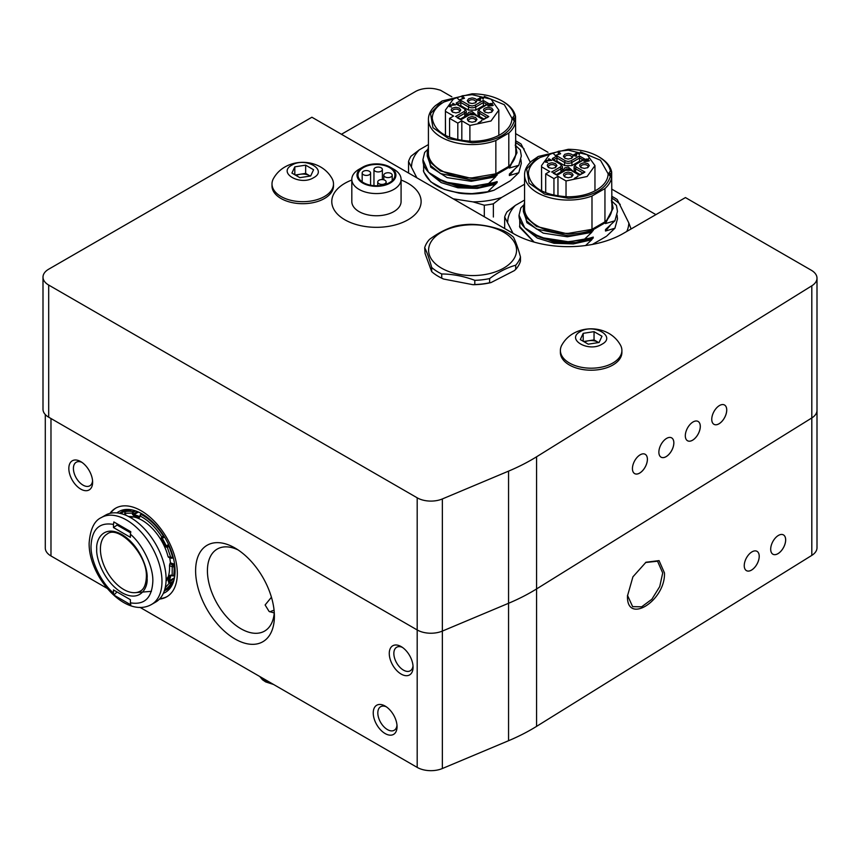 <?xml version="1.0" encoding="UTF-8"?>
<svg xmlns="http://www.w3.org/2000/svg" width="860" height="860" viewBox="0 0 860 860"><rect width="100%" height="100%" fill="white"/><g stroke="black" fill="none" stroke-linecap="round" stroke-linejoin="round"><path stroke-width="1.29" d="M515.699 265.213L515.699 269.406L514.28 270.653L491.038 282.564A47.902 27.66 180 0 1 473.011 284.703L443.523 279.027A47.902 27.66 180 0 1 438.707 276.598L438.245 276.329A48.558 28.036 180 0 1 431.688 271.631L425.066 253.506L424.69 247.723C427.012 252.238 429.344 258.817 431.688 267.438A48.558 28.036 0 0 0 438.245 272.147A48.558 28.036 0 0 0 441.728 273.974C452.693 274.06 463.723 276.178 474.806 280.328A48.558 28.036 0 0 0 489.619 278.575C498.316 272.104 507.002 267.653 515.699 265.213A48.558 28.036 0 0 0 520.472 256.925C518.15 248.368 515.817 241.8 513.474 237.209A48.558 28.036 0 0 0 506.916 232.501A48.558 28.036 0 0 0 503.433 230.684C492.468 226.556 481.439 224.439 470.356 224.32A48.558 28.036 0 0 0 455.542 226.072C446.845 228.513 438.159 232.963 429.462 239.435A48.558 28.036 180 0 0 424.69 247.723M503.68 232.211A43.978 25.392 180 0 1 503.68 268.126A43.978 25.392 180 0 1 441.481 268.126A43.978 25.392 180 0 1 441.481 232.211A43.978 25.392 180 0 1 503.68 232.211M431.688 267.438L431.688 271.631M443.523 279.027L441.728 278.156A48.558 28.036 180 0 1 438.245 276.329L438.707 276.598M441.728 278.156L441.728 273.974M474.806 280.328L474.806 284.52L473.011 284.703M491.038 282.564L489.619 282.757A48.558 28.036 180 0 1 474.806 284.52M489.619 282.757L489.619 278.575M520.472 256.925L520.472 261.118A48.558 28.036 180 0 1 515.699 269.406M560.387 350.439L560.387 352.45A30.756 17.759 0 0 0 569.395 365.005A30.756 17.759 0 0 0 602.914 368.854A30.756 17.759 0 0 0 621.898 352.45L621.898 350.439A30.756 17.759 180 0 1 602.914 366.844A30.756 17.759 180 0 1 569.395 362.995A30.756 17.759 180 0 1 560.387 350.439A30.756 17.759 180 0 1 562.397 344.14C574.534 323.779 607.644 323.672 619.888 344.14A30.756 17.759 180 0 1 621.898 350.439M594.045 331.659L601.978 336.238L599.076 342.495L588.24 344.161L580.307 339.592L583.209 333.336L594.045 331.659L594.045 339.904L598.012 342.194A9.707 5.611 0 0 0 588.627 340.743A9.707 5.611 0 0 0 584.553 342.043M602.011 344.193C588.681 352.664 565.568 339.367 580.274 331.637C593.604 323.156 616.717 336.464 602.011 344.193M598.012 342.194L598.635 342.56A9.707 5.611 0 0 0 598.012 342.194M583.209 333.336L583.209 341.269M583.65 341.517L594.045 339.904M271.997 183.943L271.997 185.943A30.756 17.759 0 0 0 281.005 198.499A30.756 17.759 0 0 0 314.513 202.347A30.756 17.759 0 0 0 333.497 185.943L333.497 183.943A30.756 17.759 180 0 1 314.513 200.337A30.756 17.759 180 0 1 281.005 196.488A30.756 17.759 180 0 1 271.997 183.943A30.756 17.759 180 0 1 274.007 177.633C286.144 157.283 319.254 157.176 331.498 177.633A30.756 17.759 180 0 1 333.497 183.943M305.655 165.163L313.577 169.732L310.675 175.988L299.85 177.665L291.916 173.086L294.819 166.829L305.655 165.163L305.655 173.408L309.611 175.687A9.707 5.611 0 0 0 300.237 174.247A9.707 5.611 0 0 0 296.162 175.537M313.62 177.687C300.28 186.168 277.178 172.86 291.873 165.131C305.214 156.66 328.327 169.957 313.62 177.687M310.202 176.064A9.707 5.611 0 0 0 309.611 175.687L310.245 176.053M294.819 166.829L294.819 174.763M295.249 175.01L305.655 173.408M269.965 611.89A12.298 7.106 180 0 1 270.019 611.858A12.298 7.106 180 0 1 274.071 610.299M91.031 545.777C90.461 560.301 100.932 582.381 113.466 593.045L113.864 595.055L130.795 604.827L130.397 602.817C144.426 605.193 151.908 598.076 152.833 581.457C153.402 566.933 142.932 544.864 130.397 534.2L130.397 537.317L113.466 527.545L113.466 524.417C99.438 522.041 91.956 529.169 91.031 545.777M151.596 604.429L155.714 602.054A50.17 28.971 -120 0 0 166.109 579.081A50.17 28.971 -120 0 0 144.2 528.588A50.17 28.971 -120 0 0 105.544 515.151L101.426 517.526A50.17 28.971 -120 0 1 140.083 530.964A50.17 28.971 -120 0 1 161.981 581.457A50.17 28.971 -120 0 1 151.596 604.429C125.592 619.351 88.44 576.221 89.139 543.133C90.214 529.222 94.31 520.687 101.426 517.526M113.466 593.045L113.466 589.917L130.397 599.699L130.397 602.817M117.024 591.97L113.864 595.055M113.466 524.417L113.864 521.945L130.795 531.727L130.397 534.2M113.466 527.545L117.121 525.062L117.121 524.009M117.121 525.062L130.537 532.802M135.536 592.637L151.414 591.336M172.172 575.856L172.226 566.633A1.29 0.881 -71 0 1 172.957 564.966L169.807 563.88L170.409 562.827A36.959 21.339 -120 0 0 169.678 557.656M169.807 563.88L169.495 565.697A38.818 22.414 60 0 1 167.743 578.092A38.818 22.414 60 0 1 166.055 581.285M122.399 514A1.29 0.752 -120 0 0 121.153 513.323A1.29 0.752 -120 0 0 121.109 513.356L121.153 513.323A44.021 25.413 60 0 1 122.378 512.528A44.021 25.413 60 0 1 126.764 510.851A1.29 0.752 -120 0 0 126.635 510.894A1.29 0.752 -120 0 0 126.528 510.99M128.688 516.57A38.818 22.414 60 0 1 132.311 516.71A38.818 22.414 60 0 1 168.044 556.571L168.721 557.033M174.591 564.3A1.29 0.752 -120 0 0 174.333 564.171L170.409 562.827M168.044 556.571L170.775 557.506L172.559 557.14A1.29 0.752 60 0 1 172.602 557.506A1.29 0.752 60 0 1 172.548 557.817A1.29 0.752 60 0 1 172.333 558.097A1.29 0.752 60 0 1 171.871 558.118A1.29 0.881 -71 0 1 170.775 557.506L167.249 547.143L165.851 546.885L161.476 538.844L161.379 537.35L162.648 537.221L161.841 536.952C155.563 527.266 148.339 520.3 140.169 516.043L139.363 517.505L133.547 515.505L132.429 514.237L133.311 514.022L133.042 513.076L124.969 513.269M165.184 587.81L169.861 582.478L169.011 580.898L174.494 577.737M173.72 580.962L170.721 582.693L170.914 583.51L169.183 583.08L168.141 580.704L170.022 575.308L173.602 575.802A44.021 25.413 -120 0 0 174.15 569.417A44.021 25.413 -120 0 0 174.053 566.546A1.29 0.688 -3.7 0 1 172.226 566.633L169.495 565.697M126.055 515.333L125.001 513.345A1.29 1.043 -102.2 0 1 125.399 511.646A1.29 0.752 60 0 0 125.27 511.689A1.29 0.752 60 0 0 125.044 511.979M132.429 514.237L132.752 511.582A44.021 25.413 -120 0 0 125.399 511.646L126.764 510.851M140.169 516.043L141.04 514.431L140.169 516.043M161.379 537.35L163.335 535.941A44.021 25.413 -120 0 0 141.04 514.431L142.018 513.871M173.075 556.839L172.559 557.14A44.021 25.413 -120 0 0 168.936 546.498L167.249 547.143L167.463 546.293L166.227 545.874L168.549 544.53M171.054 575.082L173.473 576.007L174.859 575.071M133.042 513.076L132.752 511.582L134.525 510.56M162.648 537.221L164.088 536.307M169.033 545.562L167.463 546.293M170.721 582.693L169.861 582.478M611.686 196.284A64.736 37.378 180 0 1 614.029 197.574A64.736 37.378 180 0 1 617.233 199.563L628.821 222.955A60.576 34.97 180 0 1 626.779 231.447M568.256 149.307C579.887 149.403 589.885 151.801 598.237 156.477L599.151 157.004A43.699 25.23 180 0 1 611.675 172L611.664 177.461L610.385 176.547C605.849 189.942 591.798 197.176 568.256 198.273L544.702 194.145L529.083 183.158L526.664 169.011L538.274 156.477L568.256 149.307M558.301 151.5L540.058 157.509C532.437 162.046 528.545 167.474 528.384 173.784C530.749 187.77 544.036 195.446 568.256 196.811C579.199 196.714 588.595 194.468 596.442 190.071C604.064 185.534 607.955 180.105 608.128 173.784L600.452 160.218L580.403 151.865M541.639 190.931L541.553 165.593L549.368 154.692L552.894 152.983L555.205 155.445L560.612 153.746L558.301 151.285L558.301 154.467M553.27 160.121L552.346 158.53L557.076 155.972L556.936 158.003L564.59 162.422A5.181 2.988 0 0 0 571.921 162.422L579.575 158.003A18.77 10.836 180 0 1 582.897 159.874M557.076 155.972L565.504 160.841L568.256 161.497L570.997 160.841L579.425 155.972L584.918 159.143L576.49 164.013C575.007 165.066 575.007 166.12 576.49 167.184L584.918 172.054L579.425 175.225L570.997 170.355L568.256 169.7L565.504 170.355L557.076 175.225L553.27 173.182M587.337 167.84A3.558 2.053 0 0 0 588.004 166.657A3.558 2.053 0 0 0 586.961 165.195A3.558 2.053 0 0 0 581.919 165.195A3.558 2.053 0 0 0 580.876 166.657A3.558 2.053 0 0 0 581.532 167.84M581.005 167.582C578.522 165.12 579.662 163.529 584.434 162.798L587.875 163.615L589.293 165.593L587.875 167.582L584.434 168.399L581.005 167.582M564.816 154.273L568.256 153.446C573.029 154.176 574.168 155.768 571.685 158.229L568.256 159.057L564.816 158.229L563.397 156.251L564.816 154.273M571.158 158.498A3.558 2.053 0 0 0 571.814 157.305A3.558 2.053 0 0 0 569.621 155.413A3.558 2.053 0 0 0 565.74 155.853A3.558 2.053 0 0 0 564.697 157.305A3.558 2.053 0 0 0 565.353 158.498M554.969 167.84A3.558 2.053 0 0 0 555.635 166.657A3.558 2.053 0 0 0 554.592 165.195A3.558 2.053 0 0 0 549.551 165.195A3.558 2.053 0 0 0 548.508 166.657A3.558 2.053 0 0 0 549.164 167.84M548.637 167.582C546.154 165.12 547.293 163.529 552.066 162.798L555.506 163.615L556.925 165.593L555.506 167.582L552.066 168.399L548.637 167.582M571.158 177.192A3.558 2.053 0 0 0 571.814 175.999A3.558 2.053 0 0 0 570.771 174.548A3.558 2.053 0 0 0 565.74 174.548A3.558 2.053 0 0 0 564.697 175.999A3.558 2.053 0 0 0 565.353 177.181M564.816 176.924C562.332 174.462 563.483 172.871 568.256 172.14L571.685 172.957L573.115 174.946L571.685 176.924L568.256 177.74L564.816 176.924M563.784 170.914L563.397 169.828L564.816 167.84L568.256 167.023L572.728 170.914M571.674 170.301A3.558 2.053 0 0 0 565.74 169.431A3.558 2.053 0 0 0 564.837 170.301L556.979 174.838L552.872 172.494M631.089 228.953L628.821 222.955M524.557 200.079L515.344 205.4L507.099 211.743A64.736 37.378 180 0 0 504.669 216.978L513.001 233.329M504.669 228.524L504.669 216.978M519.709 219.59L519.838 227.459L533.952 242.047M592.368 244.444L606.343 236.371M611.739 198.069A60.576 34.97 180 0 1 620.243 204.476M507.69 221.891A60.576 34.97 180 0 1 515.344 205.4M585.553 245.53L591.745 239.79L593.271 237.091L583.843 239.822L591.745 232.34L593.271 229.652L605.494 222.589L605.494 223.568L614.921 220.783L605.494 229.566L605.494 231.017L614.921 228.233L607.02 235.769M526.288 229.351L537.317 238.07L554.023 243.283L573.362 243.928L591.745 239.79M534.167 242.111L519.494 226.201M538.156 156.541L531.566 161.143A43.699 25.23 180 0 0 524.557 174.849L524.557 208.152C523.955 221.633 544.907 233.726 568.256 233.372L591.992 229.33L604.946 221.848C609.568 217.677 611.901 213.108 611.954 208.152L611.675 177.697A43.699 25.23 180 0 1 604.946 188.544L604.946 221.848M523.708 205.046L520.794 207.959L519.053 215.172L524.686 227.792L540.274 237.392L568.256 241.725L583.843 239.875M614.921 228.287L617.458 218.902L614.921 228.233M617.071 215.15L617.458 218.849M605.494 231.017L610.202 225.481M614.921 220.837L617.458 211.452L614.921 220.783M611.32 200.702L616.437 205.411L617.458 211.452M605.494 223.568L613.115 208.292M593.271 229.652C585.682 232.544 577.35 234.017 568.256 234.049L536.533 226.459L526.804 218.064L523.396 208.152L524.557 202.283M611.954 202.283L613.115 208.152L605.494 222.589M523.385 208.905L526.9 222.675L543.24 233.125L567.363 236.79L591.745 232.34M583.843 239.822L568.256 241.671C541.961 242.681 518.376 229.684 519.053 215.129M591.024 237.973L566.525 242.219L540.274 237.392M531.265 233.049L554.646 242.294L575.953 242.563L593.271 238.059M591.992 229.33L591.992 196.026A43.699 25.23 180 0 1 568.256 200.079A43.699 25.23 180 0 1 524.557 174.849M611.654 197.746L611.954 200.219M591.992 196.026L604.946 188.544M523.396 211.657L526.804 221.106L536.533 229.04L568.256 235.694C577.35 235.436 585.682 233.737 593.271 230.598M598.237 156.477C605.128 160.541 609.181 165.389 610.385 171.022L609.095 172.742L609.095 174.838L610.385 176.547M611.675 172L610.385 171.022L611.675 172M611.578 177.31L610.278 175.59L610.278 174.096L611.578 172.376M609.095 174.838L610.278 175.59L610.278 174.096L609.095 172.742M594.959 190.877L594.959 165.593L587.133 154.692L568.256 150.177L558.301 151.285M594.959 165.593L587.133 176.494L566.03 180.955L566.03 196.768M557.957 196.026L557.957 176.3L566.03 180.955M553.947 195.274L553.947 178.611L545.702 173.86L545.702 192.769M541.639 166.883L549.712 171.538L545.702 173.86M588.498 158.67L587.584 159.724L589.422 160.777L583.918 161.315L586.541 159.788L585.778 159.347L586.37 159.014L588.498 159.197M551.582 172.054L560.01 167.184C561.505 166.13 561.505 165.066 560.01 164.013L552.518 159.68M574.297 178.428L578.092 176.236L574.297 178.815M546.53 160.433L550.583 160.293L548.443 159.057L548.938 158.777L551.679 160.369L546.078 160.949L545.777 161.573L547.637 162.529L545.143 161.766L545.433 160.799L546.53 160.841M575.566 153.757L577.651 152.822L579.511 154.123L579.156 154.596L578.597 153.596L576.791 153.23L576.168 153.768L576.866 154.51L574.297 154.94L576.651 155.961L575.49 156.187L573.652 155.133L575.566 153.757M553.947 178.611L557.957 176.3M587.584 159.724L587.584 160.39M587.133 160.132L587.133 159.455M586.37 159.691L586.37 159.014M586.541 160.325L586.541 159.788M579.425 155.972L579.575 161.175L571.921 165.593L571.921 162.422A1.29 0.752 60 0 0 570.997 160.841M583.23 160.121L584.918 159.143M553.27 159.68L553.27 159.057M584.918 172.054L583.23 173.182M577.587 176.526L577.587 175.934M545.627 162.153L545.627 160.691M545.433 162.013L545.433 160.799M545.111 161.691L545.111 161.067M545.777 162.239L545.777 161.573M545.745 162.228L545.745 161.325M548.938 159.337L548.938 158.777M576.028 153.23L576.028 154.52M574.243 155.81L574.243 154.349M574.05 155.66L574.05 154.456M573.738 155.348L573.738 154.725M574.329 155.853L574.329 155.176M574.297 155.832L574.297 154.94M576.2 154.574L576.2 154.015M576.168 154.553L576.168 153.768M579.371 154.392L579.371 153.596M579.167 154.596L579.167 153.359M578.554 153.575L578.554 153.005M580.167 161.454L579.575 161.175M565.504 160.841A1.29 0.752 120 0 0 564.59 162.422L564.59 165.593L571.921 165.593M564.59 165.593L556.936 161.175L556.936 158.003A18.77 10.836 180 0 0 554.979 158.993A18.77 10.836 180 0 0 553.603 159.874M556.936 161.175L556.334 161.454M560.01 167.184A1.29 0.752 60 0 1 560.935 168.764L560.935 171.935L562.451 169.828L562.451 166.657L560.666 163.948L553.044 159.551M560.935 171.935L556.366 174.569M580.145 174.569L575.576 171.935L575.576 168.764L582.929 173.01M576.49 164.013A1.29 0.752 -120 0 0 575.845 163.948L574.061 166.657L574.061 169.828L575.576 171.935M585.155 161.497L588.304 161.175M588.304 160.809L587.004 160.057L585.155 161.121M515.548 140.782A64.736 37.378 180 0 1 517.903 142.072A64.736 37.378 180 0 1 521.096 144.061L530.308 162.325M472.118 93.805C483.761 93.912 493.758 96.298 502.111 100.975L503.025 101.501A43.699 25.23 180 0 1 515.538 116.498L515.538 121.959L514.259 121.056C509.711 134.44 495.672 141.674 472.118 142.771L448.565 138.643L432.945 127.656L430.537 113.509L442.137 100.975L472.118 93.805M462.164 95.997L443.932 102.017C436.31 106.543 432.419 111.972 432.257 118.293C434.623 132.268 447.909 139.944 472.118 141.309C483.062 141.212 492.457 138.965 500.316 134.569C507.938 130.032 511.829 124.603 511.99 118.293L504.325 104.716L484.266 96.363M445.512 135.428L445.415 110.091L453.241 99.19L456.767 97.481L459.068 99.943L464.475 98.244L462.164 95.793L462.164 98.965M457.144 104.619L456.219 103.028L460.949 100.469L460.81 102.501L468.463 106.919A5.181 2.988 0 0 0 475.784 106.919L483.438 102.501A18.77 10.836 180 0 1 486.771 104.372M460.949 100.469L469.377 105.339L472.118 105.995L474.87 105.339L483.298 100.469L488.792 103.641L480.364 108.51C478.88 109.564 478.88 110.628 480.364 111.682L488.792 116.551L483.298 119.723L474.87 114.853L472.118 114.197L469.377 114.853L460.949 119.723L457.144 117.691M491.21 112.348A3.558 2.053 0 0 0 491.866 111.155A3.558 2.053 0 0 0 490.823 109.704A3.558 2.053 0 0 0 485.792 109.704A3.558 2.053 0 0 0 484.75 111.155A3.558 2.053 0 0 0 485.406 112.337M484.879 112.079C482.385 109.618 483.535 108.027 488.308 107.296L491.737 108.113L493.167 110.091L491.737 112.079L488.308 112.896L484.879 112.079M468.689 98.771L472.118 97.943C476.892 98.674 478.042 100.276 475.558 102.738L472.118 103.555L468.689 102.738L467.27 100.749L468.689 98.771M475.021 102.996A3.558 2.053 0 0 0 475.688 101.813A3.558 2.053 0 0 0 473.484 99.91A3.558 2.053 0 0 0 469.603 100.351A3.558 2.053 0 0 0 468.56 101.813A3.558 2.053 0 0 0 469.216 102.996M458.842 112.348A3.558 2.053 0 0 0 459.498 111.155A3.558 2.053 0 0 0 458.455 109.704A3.558 2.053 0 0 0 453.424 109.704A3.558 2.053 0 0 0 452.381 111.155A3.558 2.053 0 0 0 453.037 112.337M452.51 112.079C450.017 109.618 451.167 108.027 455.94 107.296L459.369 108.113L460.799 110.091L459.369 112.079L455.94 112.896L452.51 112.079M475.021 121.69A3.558 2.053 0 0 0 475.688 120.497A3.558 2.053 0 0 0 474.645 119.045A3.558 2.053 0 0 0 469.603 119.045A3.558 2.053 0 0 0 468.56 120.497A3.558 2.053 0 0 0 469.216 121.69M468.689 121.421C466.206 118.959 467.346 117.368 472.118 116.637L475.558 117.454L476.977 119.443L475.558 121.421L472.118 122.238L468.689 121.421M467.646 115.412L467.27 114.326L468.689 112.337L472.118 111.52L476.601 115.412M474.87 114.853A1.29 0.752 -60 0 1 475.515 114.788A3.558 2.053 0 0 0 469.603 113.928A3.558 2.053 0 0 0 468.711 114.799M493.371 217.021L493.371 203.809L501.606 197.467L524.557 184.223M428.42 144.577L419.207 149.898L410.972 156.24A64.736 37.378 180 0 0 408.543 161.476L416.863 177.837M408.543 173.021L408.543 161.476M453.22 198.821L473.043 201.885L484.298 205.218L484.298 216.763M423.571 164.088L423.7 171.957L430.752 181.825L444.125 189.34L458.595 192.909L472.118 193.672L487.717 191.823L497.134 182.556L497.134 181.589L487.717 184.32L495.618 176.838L497.134 174.15L509.367 167.087L509.367 168.065L518.784 165.281L509.367 174.064L509.367 175.526L518.784 172.731L510.883 180.267M444.125 189.34L459.122 193.156C471.409 194.811 483.03 193.844 493.984 190.243L510.216 180.869M515.613 142.577A60.576 34.97 180 0 1 524.116 148.974M411.553 166.388A60.576 34.97 180 0 1 419.207 149.898M501.606 197.467A60.576 34.97 180 0 1 473.043 201.885M484.298 205.218A64.736 37.378 0 0 0 493.371 203.809M493.984 190.243L487.717 191.823M430.15 173.849L441.18 182.578L457.896 187.781L477.225 188.426L495.618 184.287M487.717 191.769L472.118 193.618C445.265 192.984 429.011 185.351 423.356 170.71M442.029 101.039L435.429 105.64A43.699 25.23 180 0 0 428.42 119.346L428.42 152.65C427.829 166.13 448.769 178.224 472.118 177.88L495.854 173.827L508.808 166.346C513.431 162.174 515.774 157.606 515.817 152.65L515.538 122.195A43.699 25.23 180 0 1 508.808 133.053L508.808 166.346M427.581 149.554L424.657 152.456L422.926 159.68L428.549 172.29L444.147 181.89L472.118 186.222L487.717 184.373M518.784 172.785L521.321 163.4L518.784 172.731M520.934 159.659L521.321 163.346M509.367 175.526L514.076 169.99M518.784 165.335L521.321 155.95L518.784 165.281M515.194 145.2L520.311 149.919L521.321 155.897M509.367 168.065L516.978 152.79M497.134 174.15C489.555 177.052 481.213 178.514 472.118 178.547L440.395 170.957L430.677 162.561L427.259 152.65L428.42 146.78M515.817 146.78L516.978 152.65L509.367 167.087M427.259 153.413L430.763 167.184L447.114 177.622L471.226 181.288L495.618 176.838M487.717 184.32L472.118 186.168C445.835 187.179 422.249 174.182 422.926 159.627M495.188 182.363L470.398 186.717L444.147 181.901M435.138 177.558L458.52 186.792L479.815 187.061L497.134 182.556M495.854 173.827L495.854 140.524A43.699 25.23 180 0 1 472.118 144.577A43.699 25.23 180 0 1 428.42 119.346M515.527 142.244L515.817 144.716M495.854 140.524L508.808 133.053M427.259 152.65L427.259 156.154L430.677 165.604L440.395 173.537L472.118 180.202C481.213 179.933 489.555 178.235 497.134 175.096M502.111 100.975C509.002 105.038 513.054 109.886 514.259 115.53L512.958 117.25L512.958 119.336L514.259 121.056M515.538 116.498L514.259 115.53L515.538 116.498M515.441 121.808L514.151 120.088L514.151 118.605L515.441 116.885M512.958 119.336L514.151 120.088L514.151 118.605L512.958 117.25M498.832 135.375L498.832 110.091L491.006 99.19L472.118 94.675L462.164 95.793M498.832 110.091L491.006 121.002L469.893 125.463L469.893 141.266M461.82 140.524L461.82 120.798L469.893 125.463M457.81 139.772L457.81 123.109L449.576 118.357L449.576 137.267M445.512 111.381L453.585 116.046L449.576 118.357M492.361 103.168L491.458 104.221L493.285 105.275L492.705 105.619L487.781 105.812L490.415 104.296L489.652 103.856L490.232 103.512L492.361 103.694M455.456 116.551L463.884 111.682C465.367 110.628 465.367 109.564 463.884 108.51L456.391 104.178M478.171 122.926L481.965 120.733L478.171 123.313M450.404 104.931L454.456 104.791L452.801 103.275L455.553 104.866L449.952 105.457L449.651 106.07L451.5 107.027L449.006 106.264L449.296 105.296L450.404 105.339M479.439 98.255L481.514 97.32L483.385 98.62L483.03 99.094L482.471 98.094L480.665 97.728L480.041 98.266L480.74 99.007L478.16 99.438L480.514 100.459L479.353 100.684L477.526 99.631L479.439 98.255M457.81 123.109L461.82 120.798M491.458 104.221L491.458 104.898M490.995 104.63L490.995 103.953M490.232 104.189L490.232 103.512M483.298 100.469L483.438 105.672L475.784 110.091L475.784 106.919A1.29 0.752 60 0 0 474.87 105.339M487.104 104.619L488.792 103.641M457.144 104.178L457.144 103.566M488.792 116.551L487.104 117.691M481.45 121.034L481.45 120.432M449.49 106.651L449.49 105.189M449.296 106.511L449.296 105.296M448.985 106.188L448.985 105.565M449.651 106.737L449.651 106.07M449.619 106.726L449.619 105.823M452.801 103.834L452.801 103.275M479.891 97.739L479.891 99.018M478.117 100.308L478.117 98.846M477.923 100.158L477.923 98.954M477.612 99.846L477.612 99.233M478.203 100.351L478.203 99.685M478.16 100.341L478.16 99.438M480.073 99.072L480.073 98.513M480.041 99.061L480.041 98.266M483.234 98.889L483.234 98.094M483.03 99.094L483.03 97.857M482.417 98.072L482.417 97.502M484.04 105.952L483.438 105.672M469.377 105.339A1.29 0.752 120 0 0 468.463 106.919L468.463 110.091L475.784 110.091M468.463 110.091L460.81 105.672L460.81 102.501A18.77 10.836 180 0 0 458.853 103.49A18.77 10.836 180 0 0 457.477 104.372M460.81 105.672L460.207 105.952M463.884 111.682A1.29 0.752 60 0 1 464.798 113.262L464.798 116.433L466.313 114.326L466.313 111.155L464.529 108.446L456.918 104.049M464.798 116.433L460.24 119.078M484.008 119.078L479.45 116.433L479.45 113.262L486.792 117.508M480.364 108.51A1.29 0.752 -120 0 0 479.719 108.446L477.934 111.155L477.934 114.326L479.45 116.433M489.017 105.995L492.167 105.672M492.167 105.307L490.877 104.555L489.017 105.63M711.758 419.325A11.008 6.117 118.2 0 0 714.047 424.367A11.008 6.117 118.2 0 0 722.174 421.12A11.008 6.117 118.2 0 0 726.743 410.016A11.008 6.117 118.2 0 0 724.453 404.974A11.008 6.117 118.2 0 0 716.316 408.21A11.008 6.117 118.2 0 0 711.758 419.325M714.037 424.356A11.008 6.117 118.2 0 0 722.163 421.099A11.008 6.117 118.2 0 0 726.711 410.005A11.008 6.117 118.2 0 0 724.442 404.963M685.312 435.751A11.008 6.117 118.2 0 0 687.602 440.793A11.008 6.117 118.2 0 0 695.729 437.546A11.008 6.117 118.2 0 0 700.298 426.442A11.008 6.117 118.2 0 0 698.008 421.4A11.008 6.117 118.2 0 0 689.881 424.646A11.008 6.117 118.2 0 0 685.312 435.751M687.591 440.782A11.008 6.117 118.2 0 0 695.718 437.525A11.008 6.117 118.2 0 0 700.276 426.431A11.008 6.117 118.2 0 0 697.997 421.389M658.867 452.177A11.008 6.117 118.2 0 0 661.157 457.219A11.008 6.117 118.2 0 0 669.295 453.972A11.008 6.117 118.2 0 0 673.853 442.868A11.008 6.117 118.2 0 0 671.563 437.826A11.008 6.117 118.2 0 0 663.436 441.072A11.008 6.117 118.2 0 0 658.867 452.177M661.146 457.208A11.008 6.117 118.2 0 0 669.274 453.951A11.008 6.117 118.2 0 0 673.832 442.857A11.008 6.117 118.2 0 0 671.553 437.815M632.433 468.603A11.008 6.117 118.2 0 0 634.712 473.645A11.008 6.117 118.2 0 0 642.85 470.398A11.008 6.117 118.2 0 0 647.408 459.294A11.008 6.117 118.2 0 0 645.118 454.252A11.008 6.117 118.2 0 0 636.991 457.498A11.008 6.117 118.2 0 0 632.433 468.603M634.701 473.634A11.008 6.117 118.2 0 0 642.828 470.377A11.008 6.117 118.2 0 0 647.386 459.283A11.008 6.117 118.2 0 0 645.107 454.241M344.86 219.773A44.666 25.789 180 0 1 331.777 201.541A44.666 25.789 180 0 1 351.815 180.03A44.666 25.789 0 0 0 331.777 201.541A44.666 25.789 0 0 0 344.86 219.773A44.666 25.789 0 0 0 393.547 225.363A44.666 25.789 0 0 0 421.12 201.541A44.666 25.789 180 0 1 393.547 225.363A44.666 25.789 180 0 1 344.86 219.773M401.082 180.03A44.666 25.789 180 0 1 408.038 183.309A44.666 25.789 180 0 1 421.12 201.541A44.666 25.789 0 0 0 408.038 183.309A44.666 25.789 0 0 0 401.082 180.03M341.431 134.278L415.358 91.601A19.425 11.212 180 0 1 437.299 89.365L440.406 90.203L451.833 96.793M515.548 133.579L547.96 152.295M611.686 189.082L655.911 214.624M45.29 414.552L45.29 548.024A19.425 11.212 0 0 0 50.977 555.958L50.977 418.519L417.186 629.95A19.425 11.212 0 0 0 442.352 631.089L508.561 603.279A194.209 112.133 0 0 0 536.565 588.939L811.808 417.949A19.425 11.212 0 0 0 817 410.317A19.425 11.212 180 0 1 811.808 417.949L536.565 588.939A194.209 112.133 180 0 1 508.561 603.279L442.352 631.089A19.425 11.212 180 0 1 417.186 629.95L48.687 417.197A19.425 11.212 180 0 1 43 409.274L43 277.124A19.425 11.212 180 0 1 48.687 269.201L311.9 117.229L513.323 233.522A77.69 44.849 180 0 0 623.188 233.522L685.442 197.574L811.313 270.244A19.425 11.212 180 0 1 817 278.178A19.425 11.212 180 0 1 811.808 285.81L536.565 456.8A194.209 112.133 180 0 1 508.561 471.129L442.352 498.95A19.425 11.212 180 0 1 417.186 497.811L48.687 285.058A19.425 11.212 180 0 1 43 277.124M362.694 183.051A19.457 11.234 0 0 0 390.204 183.051A19.457 11.234 0 0 0 390.204 167.173L393.869 169.28A24.628 14.222 180 0 1 401.082 179.342A24.628 14.222 180 0 1 385.871 192.479A24.628 14.222 180 0 1 359.029 189.393A24.628 14.222 180 0 1 351.815 179.342A24.628 14.222 180 0 1 359.029 169.28L362.694 167.173A19.457 11.234 0 0 0 362.694 183.051M389.494 167.582A18.447 10.653 0 0 0 369.392 165.27A18.447 10.653 0 0 0 357.996 175.107A18.447 10.653 0 0 0 363.404 182.643A18.447 10.653 0 0 0 383.506 184.954A18.447 10.653 0 0 0 394.901 175.107A18.447 10.653 0 0 0 389.494 167.582M351.815 179.342L351.815 201.541A24.628 14.222 0 0 0 359.029 211.592A24.628 14.222 0 0 0 385.871 214.677A24.628 14.222 0 0 0 401.082 201.541L401.082 179.342M393.869 169.28L390.204 167.173A19.457 11.234 0 0 0 362.694 167.173M375.186 171.215A4.203 2.429 0 0 0 379.776 171.742A4.203 2.429 0 0 0 382.377 169.495A4.203 2.429 0 0 0 381.141 167.775A4.203 2.429 0 0 0 376.551 167.249A4.203 2.429 0 0 0 373.96 169.495A4.203 2.429 0 0 0 375.186 171.215M385.033 176.891A4.203 2.429 0 0 0 389.623 177.418A4.203 2.429 0 0 0 392.214 175.182A4.203 2.429 0 0 0 390.988 173.462A4.203 2.429 0 0 0 386.398 172.935A4.203 2.429 0 0 0 383.796 175.182A4.203 2.429 0 0 0 385.033 176.891M378.97 183.696A4.203 2.429 0 0 0 383.549 184.223A4.203 2.429 0 0 0 386.151 181.987A4.203 2.429 0 0 0 384.914 180.267A4.203 2.429 0 0 0 380.335 179.74A4.203 2.429 0 0 0 377.733 181.987A4.203 2.429 0 0 0 378.97 183.696M363.404 174.709A4.203 2.429 0 0 0 367.994 175.236A4.203 2.429 0 0 0 370.585 173A4.203 2.429 0 0 0 369.359 171.28A4.203 2.429 0 0 0 364.769 170.753A4.203 2.429 0 0 0 362.167 173A4.203 2.429 0 0 0 363.404 174.709M645.548 562.515L657.545 561.214L662.705 572.953L659.738 586.574L651.848 599.269L641.657 606.816L632.637 606.644L627.488 595.335M627.488 595.894L632.917 576.823L645.978 562.236L659.05 560.612L664.468 572.921C665.586 600.807 626.37 625.166 627.488 595.894M770.689 549.217A11.008 6.117 118.2 0 0 772.979 554.259A11.008 6.117 118.2 0 0 781.106 551.013A11.008 6.117 118.2 0 0 785.674 539.908A11.008 6.117 118.2 0 0 783.385 534.866A11.008 6.117 118.2 0 0 775.247 538.113A11.008 6.117 118.2 0 0 770.689 549.217M772.968 554.249A11.008 6.117 118.2 0 0 781.095 550.991A11.008 6.117 118.2 0 0 785.642 539.897A11.008 6.117 118.2 0 0 783.374 534.856M744.244 565.643A11.008 6.117 118.2 0 0 746.534 570.685A11.008 6.117 118.2 0 0 754.661 567.439A11.008 6.117 118.2 0 0 759.229 556.334A11.008 6.117 118.2 0 0 756.94 551.292A11.008 6.117 118.2 0 0 748.813 554.539A11.008 6.117 118.2 0 0 744.244 565.643M746.523 570.674A11.008 6.117 118.2 0 0 754.65 567.417A11.008 6.117 118.2 0 0 759.208 556.323A11.008 6.117 118.2 0 0 756.929 551.282M109.972 513.366A51.138 29.53 60 0 1 115.584 508.228A51.138 29.53 60 0 1 154.994 521.934A51.138 29.53 60 0 1 177.321 573.394A51.138 29.53 60 0 1 166.732 596.808A51.138 29.53 60 0 1 159.476 599.097M159.939 598.592A51.138 29.53 -120 0 0 167.195 596.528M274.394 616.222A55.706 32.164 60 0 1 234.995 638.969A55.706 32.164 60 0 1 195.607 570.739A55.706 32.164 60 0 1 234.995 548.003A55.706 32.164 60 0 1 274.394 616.222M238.07 549.916A47.354 27.337 -120 0 0 217.752 548.777A47.354 27.337 -120 0 0 207.421 570.739A47.354 27.337 -120 0 0 228.438 618.759A47.354 27.337 -120 0 0 265.095 630.778A47.354 27.337 -120 0 0 274.275 612.61M402.373 647.376A13.599 7.847 -120 0 0 396.664 647.258A13.599 7.847 -120 0 0 393.848 653.482A13.599 7.847 -120 0 0 403.458 670.123A13.599 7.847 -120 0 0 410.252 670.8A13.599 7.847 -120 0 0 413.015 665.79M401.168 674.089A16.834 9.718 60 0 1 389.268 653.482A16.834 9.718 60 0 1 401.168 646.602L401.168 646.602A16.834 9.718 60 0 1 413.069 667.22A16.834 9.718 60 0 1 401.168 674.089M386.355 706.834A13.599 7.847 -120 0 0 380.636 706.716A13.599 7.847 -120 0 0 377.819 712.94A13.599 7.847 -120 0 0 387.441 729.592A13.599 7.847 -120 0 0 394.235 730.269A13.599 7.847 -120 0 0 396.987 725.259M385.151 733.558A16.834 9.718 60 0 1 373.24 712.94A16.834 9.718 60 0 1 385.151 706.071L385.151 706.071A16.834 9.718 60 0 1 397.051 726.689A16.834 9.718 60 0 1 385.151 733.558M81.936 462.368A13.599 7.847 -120 0 0 76.228 462.25A13.599 7.847 -120 0 0 73.412 468.474A13.599 7.847 -120 0 0 83.022 485.126A13.599 7.847 -120 0 0 89.816 485.803A13.599 7.847 -120 0 0 92.568 480.794M80.732 489.093A16.834 9.718 60 0 1 68.832 468.474A16.834 9.718 60 0 1 80.732 461.605L80.732 461.605A16.834 9.718 60 0 1 92.633 482.213A16.834 9.718 60 0 1 80.732 489.093M271.438 597.238L265.116 604.967L269.105 611.449L274.243 612.965M163.346 593.336A46.612 26.907 -120 0 0 172.892 583.327A46.612 26.907 -120 0 0 142.104 513.914A46.612 26.907 -120 0 0 130.344 509.625A46.612 26.907 -120 0 0 116.895 512.893M165.819 589.111A44.666 25.789 -120 0 0 168.485 588.218M123.904 511.001A44.666 25.789 -120 0 0 121.755 512.915M116.068 507.959A51.138 29.53 -120 0 0 110.65 513.216M139.976 607.343L417.186 767.389A19.425 11.212 0 0 0 442.352 768.528L508.561 740.718A194.209 112.133 0 0 0 536.565 726.378L811.808 555.388A19.425 11.212 0 0 0 817 547.755L817 410.317A19.425 11.212 0 0 0 817 410.306L817 278.178M50.977 555.958L107.145 588.38M269.933 682.367A20.232 11.685 180 0 1 264.407 680.109A20.232 11.685 180 0 1 260.494 676.917M140.266 591.153A33.013 19.06 60 0 1 114.831 582.306A33.013 19.06 60 0 1 100.416 549.088A33.013 19.06 60 0 1 107.253 533.974C118.228 524.621 147.834 554.227 146.35 577.103C145.791 588.38 141.427 590.519 140.266 591.153M96.75 549.088C95.739 557 103.297 581.532 121.926 592.691C140.567 603.053 148.124 587.24 147.103 578.157C148.124 570.234 140.567 545.702 121.926 534.544C103.297 524.181 95.739 539.994 96.75 549.088M133.676 516.946A37.012 21.371 -120 0 0 129.806 517.172M133.547 515.505L133.311 514.022L137.482 511.625M166.614 547.229L168.861 545.208M166.098 580.027A37.012 21.371 -120 0 0 168.227 576.791M163.722 535.726L163.4 536.704M164.357 590.766A44.924 25.94 -120 0 0 173.344 582.134L170.914 583.51A44.021 25.413 -120 0 1 165.034 589.573L164.679 589.766M174.333 564.171L172.957 564.966A1.29 0.752 60 0 1 174.053 566.546L174.806 566.116M139.363 517.505L139.997 516.559M138.428 512.033L133.87 514.667A41.108 23.736 60 0 1 139.772 516.688L140.008 516.72M161.476 538.844L164.185 536.468M165.4 546.229L166.227 545.874A41.108 23.736 60 0 0 162.239 538.371L164.54 537.038M170.022 575.308L171 575.265M168.141 580.704L169.011 580.898A41.108 23.736 60 0 0 170.925 575.415L171.097 575.318M168.538 582.295L174.29 578.769M168.313 545.982L169.334 546.261M173.129 575.963L174.849 575.211M133.332 512.227L135.6 510.915M611.675 172.161L611.675 177.504M610.278 175.59L610.278 174.096M560.01 164.013A1.29 0.752 -60 0 1 560.666 163.948M553.582 173.01L560.935 168.764A5.181 2.988 -0 0 0 562.451 166.657M565.504 170.355A1.29 0.752 -120 0 0 564.859 170.291L571.653 170.291A1.29 0.752 -60 0 0 570.997 170.355M576.49 167.184A1.29 0.752 120 0 0 575.576 168.764A5.181 2.988 0 0 1 574.061 166.657M515.538 116.67L515.538 122.002M514.151 120.088L514.151 118.605M463.884 108.51A1.29 0.752 -60 0 1 464.529 108.446M457.445 117.508L464.798 113.262A5.181 2.988 -0 0 0 466.313 111.155M469.377 114.853A1.29 0.752 -120 0 0 468.732 114.788L460.842 119.336L456.746 116.992M480.364 111.682A1.29 0.752 120 0 0 479.45 113.262A5.181 2.988 0 0 1 477.934 111.155M811.808 555.388L811.808 285.81M536.565 726.378L536.565 456.8M508.561 740.718L508.561 471.129M442.352 498.95L442.352 768.528M417.186 767.389L417.186 497.811M48.687 417.197L48.687 285.058M120.131 513.409A44.666 25.789 60 0 1 122.518 511.7L131.623 509.84M131.601 509.84A44.924 25.94 -120 0 0 119.637 513.302M173.354 582.112L167.184 589.068A44.666 25.789 60 0 1 164.518 590.283M259.741 676.487L262.515 679.787L265.697 681.926L273.609 684.485M129.957 517.258L133.708 516.946M173.268 557.559L171.269 558.204L168.42 557.226M166.098 579.844L168.237 576.759M126.635 510.894L125.27 511.689L124.764 513.42L125.71 515.183M140.051 516.699L140.255 514.893C139.75 515.57 141.76 512.754 139.976 515.785L140.255 514.893C139.75 515.57 141.76 512.754 139.976 515.785L141.857 513.775M126.463 510.173L122.378 512.528M170.484 586.423L165.034 589.573M523.385 211.657L523.385 208.152M611.686 197.456L611.686 202.981M611.686 177.601L611.686 172.086M541.553 190.877L541.553 165.593M583.628 172.494L579.533 174.838L571.653 170.291M583.736 159.39L575.845 163.948M515.548 141.954L515.548 147.479M515.548 122.098L515.548 116.584M445.415 135.375L445.415 110.091M468.732 114.788L475.515 114.788L483.395 119.336L487.502 116.992M487.598 103.888L479.719 108.446M382.377 169.495L382.377 179.568M373.96 169.495L373.96 185.663M392.214 175.182L392.214 180.643M383.796 175.182L383.796 179.804M386.151 181.987L386.151 184.169M377.733 181.987L377.733 185.738M370.585 173L370.585 185.212M362.167 173L362.167 181.858"/></g></svg>
